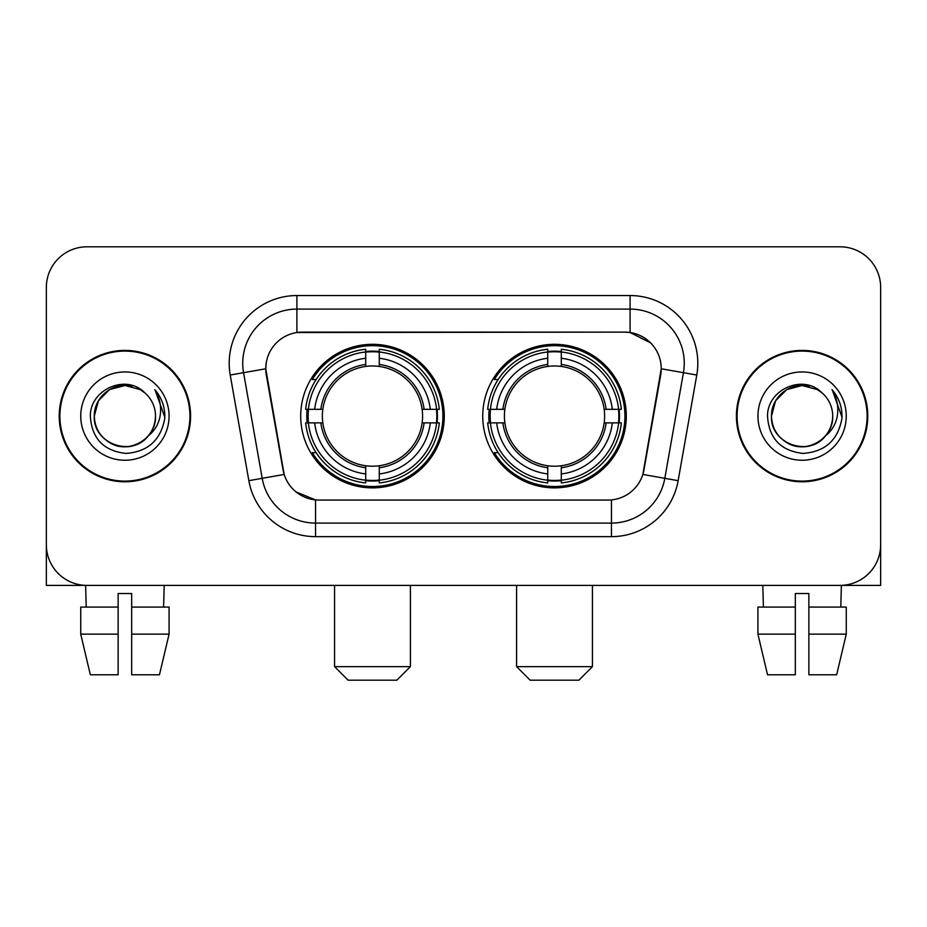 <?xml version="1.0" encoding="UTF-8"?>
<svg xmlns="http://www.w3.org/2000/svg" width="927" height="927" viewBox="0 0 927 927"><rect width="100%" height="100%" fill="white"/><g stroke="black" fill="none" stroke-linecap="round" stroke-linejoin="round"><path stroke-width="1.39" d="M482.735 416.096A71.785 71.785 0 0 0 554.52 487.88A71.785 71.785 0 0 0 626.293 416.096A71.785 71.785 0 0 0 554.52 344.311A71.785 71.785 0 0 0 482.735 416.096M300.707 416.096A71.785 71.785 0 0 0 372.48 487.88A71.785 71.785 0 0 0 444.265 416.096A71.785 71.785 0 0 0 372.48 344.311A71.785 71.785 0 0 0 300.707 416.096M265.759 368.691A36.57 36.57 0 0 0 266.316 375.041L283.036 469.85A36.57 36.57 0 0 0 319.05 500.07L607.95 500.07A36.57 36.57 0 0 0 643.964 469.85L660.684 375.041A36.57 36.57 0 0 0 624.671 332.121L302.329 332.121A36.57 36.57 0 0 0 265.759 368.691L266.165 363.28M307.15 422.874A65.69 65.69 0 0 1 307.15 409.328M489.178 422.874A65.69 65.69 0 0 1 489.178 409.328M59.212 416.096A65.69 65.69 0 0 0 124.902 481.785A65.69 65.69 0 0 0 190.591 416.096A65.69 65.69 0 0 0 124.902 350.406A65.69 65.69 0 0 0 59.212 416.096M736.409 416.096A65.69 65.69 0 0 0 802.098 481.785A65.69 65.69 0 0 0 867.788 416.096A65.69 65.69 0 0 0 802.098 350.406A65.69 65.69 0 0 0 736.409 416.096M296.907 295.551L630.093 295.551A67.717 67.717 0 0 1 696.78 375.029L678.147 480.673A67.717 67.717 0 0 1 611.461 536.64L315.539 536.64A67.717 67.717 0 0 1 248.853 480.673L230.22 375.029A67.717 67.717 0 0 1 296.907 295.551L296.907 309.097L630.093 309.097A54.172 54.172 0 0 1 683.442 372.689L664.81 478.32A54.172 54.172 0 0 1 611.461 523.095L315.539 523.095A54.172 54.172 0 0 1 262.19 478.32L243.558 372.689A54.172 54.172 0 0 1 296.907 309.097L296.907 332.526L624.671 332.121L630.093 332.526L650.522 342.828M607.95 500.07L319.05 500.07M315.539 536.64L315.539 499.896L296.014 491.913M683.442 372.689L661.241 368.772L642.84 474.45L664.81 478.32L683.442 372.689L696.78 375.029M248.853 480.673L284.16 474.45L265.759 368.772L243.558 372.689A54.172 54.172 0 0 1 242.735 363.28M643.964 469.85L643.744 470.997M283.256 470.997L283.036 469.85M880.65 287.428A40.626 40.626 0 0 0 840.024 246.802L86.976 246.802A40.626 40.626 0 0 0 46.35 287.428L46.35 544.763A40.626 40.626 0 0 0 86.976 585.389L840.024 585.389A40.626 40.626 0 0 0 880.65 544.763L880.65 287.428L880.65 585.389L723.547 585.389M46.35 287.428L46.35 585.389L203.453 585.389M840.024 246.802L86.976 246.802M86.976 585.389L840.024 585.389M189.919 416.096A65.006 65.006 0 0 0 124.902 351.09A65.006 65.006 0 0 0 59.896 416.096A65.006 65.006 0 0 0 124.902 481.101A65.006 65.006 0 0 0 189.919 416.096M144.96 392.967A30.614 30.614 0 0 1 155.516 416.096C155.099 427.637 150 436.478 140.209 442.608C121.136 454.821 93.256 438.726 94.299 416.096L98.401 400.788L109.595 389.583L124.902 385.493L140.209 389.583L144.96 392.967C126.176 373.28 90.012 389.502 90.348 416.096C91.727 438.448 103.569 450.893 125.887 453.419C147.868 451.82 160.823 440.151 164.763 418.39L164.821 416.096C164.705 406.061 161.368 397.243 154.797 389.641C159.792 397.845 161.553 406.663 160.081 416.096C158.644 424.126 154.739 430.684 148.355 435.76A30.614 30.614 0 0 0 155.516 416.096C156.559 438.726 128.679 454.821 109.595 442.608C99.815 436.478 94.705 427.637 94.299 416.096C93.824 397.127 113.326 381.159 132.132 386.35M148.355 435.76C132.109 457.729 92.7 443.674 94.299 416.096M80.753 416.096A44.148 44.148 0 0 0 124.902 460.244A44.148 44.148 0 0 0 169.062 416.096A44.148 44.148 0 0 0 124.902 371.947A44.148 44.148 0 0 0 80.753 416.096M155.099 389.989L164.809 417.254M80.73 607.069L80.73 634.149L90.348 674.786L80.73 634.149L80.73 607.069L118.135 607.069L118.135 593.523L131.68 593.523L131.68 607.069L169.085 607.069L169.085 634.149L159.456 674.786L169.085 634.149L131.68 634.149L131.68 607.069M164.183 585.389L163.592 607.069M118.135 607.069L118.135 674.786L90.348 674.786M80.73 634.149L118.135 634.149M159.456 674.786L131.68 674.786L131.68 634.149M85.632 585.389L86.211 607.069M867.104 416.096A65.006 65.006 0 0 0 802.098 351.09A65.006 65.006 0 0 0 737.081 416.096A65.006 65.006 0 0 0 802.098 481.101A65.006 65.006 0 0 0 867.104 416.096M822.145 392.967A30.614 30.614 0 0 1 832.701 416.096C832.295 427.637 827.185 436.478 817.405 442.608C798.321 454.821 770.441 438.726 771.484 416.096L775.586 400.788L786.791 389.583L802.098 385.493L817.405 389.583L822.145 392.967C803.361 373.28 767.197 389.502 767.533 416.096C768.912 438.448 780.766 450.893 803.083 453.419C825.053 451.82 838.008 440.151 841.948 418.39L842.017 416.096C841.901 406.061 838.564 397.243 831.994 389.641C836.988 397.845 838.75 406.663 837.266 416.096C835.841 424.126 831.936 430.684 825.551 435.76A30.614 30.614 0 0 0 832.701 416.096C833.744 438.726 805.864 454.821 786.791 442.608C777 436.478 771.901 427.637 771.484 416.096C771.009 397.127 790.522 381.159 809.329 386.35M825.551 435.76C809.306 457.729 769.897 443.674 771.484 416.096M757.938 416.096A44.148 44.148 0 0 0 802.098 460.244A44.148 44.148 0 0 0 846.247 416.096A44.148 44.148 0 0 0 802.098 371.947A44.148 44.148 0 0 0 757.938 416.096M832.295 389.989L841.994 417.254M396.86 680.198L348.112 680.198L334.566 666.652L410.406 666.652L396.86 680.198M379.259 480.209L379.259 482.932A67.173 67.173 0 0 0 439.317 422.874L436.594 422.874A64.473 64.473 0 0 1 379.259 480.209L379.259 473.94A58.239 58.239 0 0 0 430.325 422.874L422.133 422.874A50.116 50.116 0 0 0 379.259 366.443L379.259 351.982A64.473 64.473 0 0 1 436.594 409.328L439.317 409.328A67.173 67.173 0 0 0 379.259 349.259L379.259 351.982M308.378 422.874L305.655 422.874A67.173 67.173 0 0 0 365.713 482.932L365.713 480.209A64.473 64.473 0 0 1 308.378 422.874L314.647 422.874A58.239 58.239 0 0 0 365.713 473.94L365.713 465.748A50.116 50.116 0 0 0 422.133 422.874L424.137 422.874A52.097 52.097 0 0 1 379.259 467.753L379.259 473.94M365.713 351.982L365.713 349.259A67.173 67.173 0 0 0 305.655 409.328L308.378 409.328A64.473 64.473 0 0 1 365.713 351.982L365.713 358.251A58.239 58.239 0 0 0 314.647 409.328L322.828 409.328A50.116 50.116 0 0 0 365.713 465.748L365.713 467.753A52.097 52.097 0 0 1 320.835 422.874L314.647 422.874M308.506 422.874A64.334 64.334 0 0 1 308.506 409.328M379.259 352.121A64.334 64.334 0 0 0 365.713 352.121M436.466 409.328A64.334 64.334 0 0 1 436.466 422.874M436.594 409.328L430.325 409.328A58.239 58.239 0 0 0 379.259 358.251M430.325 422.874L436.594 422.874M365.713 473.94L365.713 480.209M422.133 409.328L430.325 409.328M379.259 465.829L379.259 467.753M365.713 465.748A50.116 50.116 0 0 1 322.828 422.874L320.835 422.874M379.259 480.07A64.334 64.334 0 0 1 365.713 480.07M314.647 409.328L308.378 409.328M365.713 366.362L365.713 358.251M379.259 366.443A50.116 50.116 0 0 0 322.828 409.328L320.835 409.328A52.097 52.097 0 0 1 365.713 364.438M379.259 366.362L379.259 364.438A52.097 52.097 0 0 1 424.137 409.328M316.13 379.525L312.295 379.525A70.429 70.429 0 0 1 442.909 416.096A70.429 70.429 0 0 1 312.295 452.666L316.13 452.666M578.888 680.198L530.14 680.198L516.594 666.652L592.434 666.652L578.888 680.198M561.287 480.209L561.287 482.932A67.173 67.173 0 0 0 621.345 422.874L618.622 422.874A64.473 64.473 0 0 1 561.287 480.209L561.287 473.94A58.239 58.239 0 0 0 612.353 422.874L604.172 422.874A50.116 50.116 0 0 0 561.287 366.443L561.287 351.982A64.473 64.473 0 0 1 618.622 409.328L621.345 409.328A67.173 67.173 0 0 0 561.287 349.259L561.287 351.982M490.406 422.874L487.683 422.874A67.173 67.173 0 0 0 547.741 482.932L547.741 480.209A64.473 64.473 0 0 1 490.406 422.874L496.675 422.874A58.239 58.239 0 0 0 547.741 473.94L547.741 465.748A50.116 50.116 0 0 0 604.172 422.874L606.165 422.874A52.097 52.097 0 0 1 561.287 467.753L561.287 473.94M547.741 351.982L547.741 349.259A67.173 67.173 0 0 0 487.683 409.328L490.406 409.328A64.473 64.473 0 0 1 547.741 351.982L547.741 358.251A58.239 58.239 0 0 0 496.675 409.328L504.867 409.328A50.116 50.116 0 0 0 547.741 465.748L547.741 467.753A52.097 52.097 0 0 1 502.863 422.874L496.675 422.874M490.534 422.874A64.334 64.334 0 0 1 490.534 409.328M561.287 352.121A64.334 64.334 0 0 0 547.741 352.121M618.494 409.328A64.334 64.334 0 0 1 618.494 422.874M618.622 409.328L612.353 409.328A58.239 58.239 0 0 0 561.287 358.251M612.353 422.874L618.622 422.874M547.741 473.94L547.741 480.209M604.172 409.328L612.353 409.328M561.287 465.829L561.287 467.753M547.741 465.748A50.116 50.116 0 0 1 504.867 422.874L502.863 422.874M561.287 480.07A64.334 64.334 0 0 1 547.741 480.07M496.675 409.328L490.406 409.328M547.741 366.362L547.741 358.251M561.287 366.443A50.116 50.116 0 0 0 504.867 409.328L502.863 409.328A52.097 52.097 0 0 1 547.741 364.438M561.287 366.362L561.287 364.438A52.097 52.097 0 0 1 606.165 409.328M498.158 379.525L494.323 379.525A70.429 70.429 0 0 1 624.937 416.096A70.429 70.429 0 0 1 494.323 452.666L498.158 452.666M757.915 607.069L757.915 634.149L767.544 674.786L757.915 634.149L757.915 607.069L795.32 607.069L795.32 593.523L808.865 593.523L808.865 607.069L846.27 607.069L846.27 634.149L836.652 674.786L846.27 634.149L808.865 634.149L808.865 607.069M841.368 585.389L840.789 607.069M795.32 607.069L795.32 674.786L767.544 674.786M757.915 634.149L795.32 634.149M836.652 674.786L808.865 674.786L808.865 634.149M762.817 585.389L763.408 607.069M630.093 295.551L630.093 332.526M611.461 499.896L611.461 536.64M230.22 375.029L243.558 372.689M664.81 478.32L678.147 480.673M379.259 465.748A50.116 50.116 0 0 0 422.133 422.874M365.713 480.684A64.936 64.936 0 0 0 379.259 480.684M437.069 422.874A64.936 64.936 0 0 0 437.069 409.328M379.259 351.507A64.936 64.936 0 0 0 365.713 351.507M561.287 465.748A50.116 50.116 0 0 0 604.172 422.874M547.741 480.684A64.936 64.936 0 0 0 561.287 480.684M619.097 422.874A64.936 64.936 0 0 0 619.097 409.328M561.287 351.507A64.936 64.936 0 0 0 547.741 351.507M410.406 585.389L410.406 666.652M334.566 585.389L334.566 666.652M592.434 585.389L592.434 666.652M516.594 585.389L516.594 666.652"/></g></svg>
